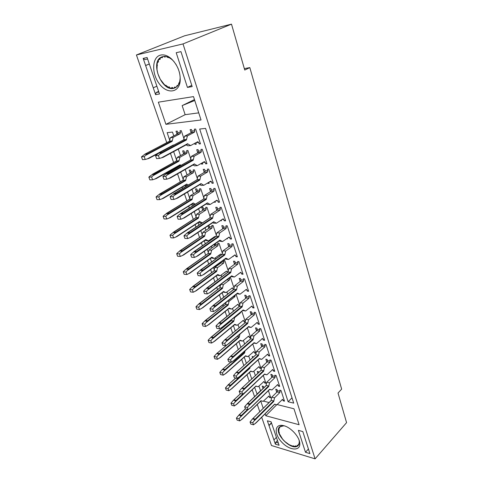 <?xml version="1.0" encoding="UTF-8"?>
<svg xmlns="http://www.w3.org/2000/svg" width="483" height="483" viewBox="0 0 483 483"><rect width="100%" height="100%" fill="white"/><g stroke="black" fill="none" stroke-linecap="round" stroke-linejoin="round"><path stroke-width="0.72" d="M136.429 54.971L184.603 35.802L231.496 24.15L183.015 43.923L136.429 54.971L166.75 142.66M170.451 153.365L173.608 162.493M175.426 167.764L175.649 168.398M177.545 173.886L180.31 181.88M182.133 187.156L182.574 188.424M184.47 193.918L186.861 200.837M188.69 206.12L189.336 207.992M191.238 213.492L193.272 219.367M195.102 224.661L195.947 227.107M197.855 232.619L199.539 237.497M201.375 242.798L202.407 245.787M204.315 251.305L205.673 255.235M207.509 260.542L208.722 264.05M210.63 269.574L211.675 272.593M213.51 277.9L214.899 281.915M216.807 287.439L217.549 289.583M219.385 294.896L220.936 299.382M222.85 304.912L223.303 306.216M225.138 311.535L226.847 316.474M228.761 322.01L228.936 322.505M230.771 327.824L232.631 333.198M236.29 343.781L238.288 349.565M241.693 359.418L243.83 365.595M246.994 374.736L249.258 381.286M252.18 389.745L254.571 396.658M257.27 404.464L259.782 411.721M261.695 417.258L271.47 445.519L315.085 458.85L183.015 43.923M147.599 58.974L144.942 59.578L143.167 58.389L147.098 57.489L159.517 93.974L155.592 94.644L143.167 58.389M145.606 65.507L149.301 63.967M158.853 92.036L156.196 92.501L155.592 94.644M156.196 92.501L158.635 91.39M169.738 140.257L167.13 132.662L172.479 132.07L173.783 135.898M178.287 149.12L180.503 155.629M185.218 169.479L187.066 174.918M191.986 189.372L193.49 193.78M198.604 208.807L199.769 212.23M205.07 227.795L205.909 230.276M209.314 240.28L209.519 240.878M211.385 246.36L211.922 247.942M215.303 257.862L215.696 259.027M217.567 264.515L217.809 265.227M221.16 275.075L221.739 276.777M226.895 291.925L227.65 294.141M232.51 308.426L233.434 311.13M238.01 324.582L239.091 327.758M243.402 340.412L244.633 344.041M248.679 355.923L250.061 359.98M253.853 371.125L255.374 375.593M258.924 386.026L260.585 390.892M199.69 129.046L205.577 128.387L293.7 403.124L288.122 401.765L199.69 129.046M315.085 458.85L346.571 422.637L338.022 393.041L341.644 389.111L249.826 67.602L244.748 70.041L231.496 24.15M160.706 55.062C164.262 54.35 167.921 55.696 171.694 59.095C177.829 65.465 180.654 72.836 180.171 81.216C178.945 93.177 166.846 94.239 159.215 83.68C151.354 73.44 151.946 56.909 160.706 55.062M180.153 77.407L180.044 79.604C179.453 84.036 177.623 86.843 174.55 88.033C161.877 93.358 148.806 60.363 162.427 56.734L162.928 56.596C166.061 55.986 169.285 57.169 172.6 60.158L174.134 61.758M193.508 96.606L201.031 119.977L165.929 124.324L158.339 102.179L193.508 96.606M198.736 112.853L185.146 114.682L165.929 124.324M185.146 114.682L182.151 105.608L194.468 99.601M191.781 85.388L187.434 87.417L176.204 52.707L180.95 51.633L192.168 86.602L187.434 87.417M244.338 68.616L249.826 67.602M182.151 105.608L194.752 100.476M149.319 64.016L145.872 65.447M153.497 87.701L156.866 86.197M257.137 394.2L254.656 387.408M251.752 378.968L249.506 372.429M246.372 363.307L244.253 357.142M240.878 347.313L238.892 341.541M235.263 330.982L233.422 325.62M229.534 314.294L227.843 309.368M225.796 303.415L225.573 302.763M223.677 297.244L222.138 292.77M220.091 286.817L219.584 285.332M217.688 279.814L216.312 275.817M214.265 269.864L213.462 267.51M211.566 262.003L210.365 258.502M208.318 252.543L207.201 249.288M205.311 243.788L204.285 240.806M202.238 234.847L200.795 230.651M198.905 225.156L198.072 222.717M196.026 216.758L194.244 211.578M192.361 206.09L191.715 204.231M189.674 198.272L187.537 192.065M185.653 186.583L185.224 185.321M183.178 179.368L180.672 172.087M178.795 166.617L178.577 165.983M176.536 160.036L173.645 151.632M256.974 394.158L260.53 390.741M288.122 401.765L292.004 397.823M268.934 425.366L267.371 420.796L271.114 421.828L279.096 445.272L275.37 444.149L268.934 425.366L271.446 422.8M278.329 443.02L275.805 442.265L275.37 444.149M275.805 442.265L277.471 440.502M305.491 452.281L298.391 430.353L302.829 431.579L309.893 453.603L305.491 452.281L308.414 448.991M263.416 401.107L269.073 402.532M277.097 404.543L293.972 408.781L299.104 424.726L265.777 415.748L265.125 413.834M276.711 404.778L265.777 415.748M263.229 408.31L260.748 401.071M283.95 425.734C290.79 427.419 299.152 436.457 299.75 442.881C300.939 451.273 290.054 450.862 282.199 442.615C274.139 434.579 274.175 424.038 282.573 425.438L283.95 425.734M298.886 439.651L299.321 441.13C299.551 443.05 299.158 444.517 298.15 445.531C292.046 452.191 272.726 432.436 279.717 426.797L284.046 425.758M271.531 423.048L269.188 425.438M274.103 439.772L276.397 437.356M215.901 200.813L217.748 200.795L218.219 202.238L219.53 202.226L215.02 188.412L213.703 188.448L214.186 189.916L213.818 191.316L207.207 195.458L204.369 195.506L203.512 199.123M204.369 195.506L210.98 191.383L211.343 189.982L210.866 188.527L209.562 188.557L210.576 191.63M207.388 169.147L208.704 169.074L213.317 183.202L212.001 183.25L211.518 181.771L210.775 181.125L203.826 185.285L200.988 183.594L177.484 198.151L173.916 199.449L172.938 196.684L176.126 193.605L199.654 179.531L199.811 180.056L200.759 176.066L207.503 172.057L207.877 170.644L207.388 169.147M208.801 182.248L209.157 183.347L207.859 183.389L207.702 182.918M204.249 172.437L203.234 169.37L204.538 169.298L205.027 170.789L204.653 172.196L197.909 176.192L197.046 179.815M202.371 162.723L202.794 164.003L201.489 164.081L201.254 163.369M197.77 152.809L196.756 149.736L198.066 149.627L198.567 151.155L198.187 152.574L191.304 156.432L190.429 160.06M190.58 159.976L193.037 159.722L193.194 160.247L194.16 156.226L201.043 152.35L201.423 150.925L200.922 149.398L202.244 149.289L206.966 163.743L205.643 163.828L205.148 162.312L204.351 161.636L197.299 165.657L194.571 164.111M195.796 142.739L196.279 144.206L194.975 144.326L194.655 143.36M191.141 132.716L190.133 129.649L191.443 129.504L191.956 131.068L191.57 132.493L184.548 136.212L183.661 139.841M183.83 139.75L186.269 139.448L186.42 139.967L187.404 135.916L194.432 132.185L194.818 130.754L194.305 129.184L195.627 129.033L200.463 143.831L199.141 143.952L198.634 142.407L197.782 141.7L190.616 145.57L187.827 143.946M233.102 256.111L233.247 256.551L232.571 256.503M228.737 246.698L227.728 243.631L229.014 243.692L229.467 245.056L229.117 246.427L222.88 250.894L222.053 254.499M232.287 245.201L231.834 243.83L233.138 243.897L237.358 256.823L236.06 256.733L235.052 254.837L228.501 259.486L225.893 258.176L204.098 274.344L200.916 275.896L200.028 273.378L202.945 270.088L224.649 254.396L224.812 254.939L225.7 251.063L231.937 246.578L232.287 245.201L229.467 245.056M213.341 238.246L212.327 238.204M208.831 228.314L207.998 225.839M208.728 225.35L209.525 226.726L209.175 228.085L202.824 232.353L201.997 235.879M202.081 235.825L204.49 235.746L204.641 236.278L205.541 232.45L211.898 228.157L212.248 226.799L211.783 225.428L213.045 225.458L216.306 235.191M213.196 237.606L213.401 238.204M238.85 273.583L238.524 273.837M234.533 264.267L233.524 261.2L234.804 261.291L235.245 262.625L234.907 263.99L228.785 268.56L227.97 272.158M228.024 272.116L230.56 272.092L230.723 272.641L231.599 268.789L237.714 264.201L238.059 262.837L237.618 261.496L238.916 261.587L243.046 274.235L241.754 274.121L240.788 272.279L234.34 277.031L231.846 275.944M233.802 289.402L236.344 289.414L236.507 289.957L237.364 286.135L243.372 281.45L243.704 280.092L243.275 278.782L244.573 278.902L248.618 291.285L247.32 291.14L246.402 289.347L240.051 294.201L237.6 293.181M240.202 281.462L239.194 278.395L240.474 278.516L240.902 279.82L240.57 281.178L234.563 285.839L233.754 289.438M189.547 199.207L191.932 199.056L192.077 199.582L193.007 195.7L199.612 191.636L199.974 190.26L199.491 188.829L200.759 188.793L203.802 197.885M196.521 191.92L195.512 188.931L196.762 188.901L197.245 190.326L196.883 191.697L190.278 195.742L189.433 199.28M215.08 201.339L215.382 202.256L214.005 202.027M225.591 304.471L228.036 304.519L228.193 305.057L229.033 301.332L234.931 296.659L235.203 295.149M236.145 294.401L239.707 305.039M239.483 306.047L238.831 305.962L237.95 304.248L231.683 309.09L229.28 308.142M245.756 298.289L244.742 295.228L246.022 295.373L246.445 296.653L246.113 297.999L240.22 302.756L239.417 306.349M239.453 306.319L242.001 306.361L242.17 306.91L243.015 303.113L248.908 298.337L249.234 296.985L248.817 295.699L250.109 295.85L254.064 307.973L252.778 307.804L251.903 306.059L245.636 311.01L243.233 310.044M257.862 373.281L257.234 371.433L258.447 371.693L258.719 372.49M263.295 375.424L265.928 383.285L264.708 383.007L263.996 381.51L258.17 386.75L255.96 386.062M263.024 388.549L262.191 386.086L263.404 386.37L263.833 387.777M268.397 390.65L270.8 397.823L269.58 397.521L268.892 396.06L263.15 401.367L260.977 400.727M252.591 357.704L252.18 356.484L253.46 356.919M258.091 359.889L260.965 368.469L259.739 368.209L258.997 366.669L253.08 371.838L250.834 371.101M260.929 370.539L261.273 370.213L263.483 370.684L263.652 371.24L264.442 367.551L269.925 362.449L270.232 361.133L269.846 359.95L271.12 360.197L274.767 371.361L273.493 371.089L272.756 369.525L266.858 374.814L264.612 374.077M266.839 362.208L265.831 359.165L267.093 359.412L267.479 360.59L267.171 361.9L261.689 366.977L260.947 370.413M255.724 354.981L256.062 354.673L258.278 355.102L258.447 355.657L259.25 351.938L264.829 346.915L265.149 345.587L264.75 344.379L266.03 344.608L269.749 355.995L268.476 355.754L267.703 354.148L261.72 359.358L259.431 358.561M261.726 346.716L260.723 343.667L261.985 343.89L262.384 345.091L262.07 346.414L256.485 351.419L255.706 354.993M252.778 344.029L255.899 353.351L254.668 353.115L253.895 351.533L247.894 356.629L245.612 355.838M247.211 341.795L247.024 341.24L247.707 341.36M256.515 330.909L255.507 327.854L256.775 328.054L257.179 329.279L256.859 330.607L251.178 335.534L250.393 339.114M250.411 339.102L250.743 338.806L252.965 339.193L253.134 339.748L253.949 336.005L259.631 331.054L259.951 329.72L259.552 328.488L260.832 328.694L264.63 340.316L263.35 340.098L262.547 338.444L256.467 343.576L254.143 342.725M244.99 322.879L247.544 322.946L247.707 323.501L248.54 319.734L254.324 314.868L254.65 313.527L254.239 312.266L255.525 312.447L259.401 324.31L258.115 324.117L257.282 322.421L251.112 327.462L248.745 326.556M251.19 314.771L250.182 311.71L251.456 311.885L251.866 313.135L251.54 314.475L245.756 319.317L244.959 322.904M221.22 220L221.468 220.755L220.17 220.713M216.764 210.395L215.75 207.322L217.048 207.322L217.519 208.747L217.157 210.135L210.679 214.38L209.833 217.996M220.351 208.753L219.886 207.322L221.196 207.322L225.609 220.828L224.299 220.803L223.188 218.799L216.438 223.212L213.721 221.721L191.099 237.129L187.73 238.566L186.8 235.921L189.849 232.734L212.435 217.803L212.592 218.34L213.51 214.41L219.994 210.147L220.351 208.753L217.519 208.747M225.923 225.778L227.233 225.809L231.55 239.025L230.24 238.964L229.184 237.014L222.536 241.554L219.874 240.154L197.674 255.948L194.401 257.445L193.49 254.867L196.472 251.625L218.612 236.308L218.769 236.845L219.674 232.939L226.032 228.562L226.382 227.179L225.923 225.778M227.227 238.258L227.421 238.844L226.442 238.807M222.82 228.749L221.806 225.676L223.098 225.706L223.557 227.101L223.206 228.483L216.849 232.842L216.01 236.447M202.745 210.316L201.737 207.328L202.981 207.328L203.452 208.728L203.095 210.087L196.617 214.247L195.784 217.785M195.881 217.718L198.284 217.604L198.428 218.129L199.34 214.277L205.818 210.099L206.181 208.728L205.71 207.328L206.966 207.328L210.123 216.746M214.084 270.878L216.517 270.866L216.668 271.404L217.537 267.624L223.659 263.132L223.997 261.792L223.557 260.476L224.806 260.566L228.26 270.872M227.559 272.4L227.282 271.579L226.364 271.18L220.296 275.721L217.736 274.507L196.364 290.663L193.248 292.239L192.373 289.818L195.235 286.558L216.517 270.866M224.897 272.279L225.018 272.635L224.486 272.587M220.622 263.175L220.381 262.462M208.149 253.539L210.57 253.497L210.721 254.028L211.602 250.224L217.839 245.835L218.183 244.483L217.736 243.142L218.986 243.203L222.349 253.225M221.637 254.752L220.604 254.052L214.422 258.496L211.808 257.204L190.048 273.016L186.849 274.537L185.955 272.068L188.877 268.85L210.57 253.497M219.113 255.127L219.282 255.628L218.491 255.573M214.79 245.932L214.259 244.356M215.243 243.667L215.128 245.69L208.891 250.067L208.07 253.587M177.007 134.214L175.999 131.231L177.255 131.092L177.768 132.62L177.388 134.014L170.378 137.673L169.503 141.223M183.981 139.672L148.764 158.472L145.232 159.475L142.509 159.68L141.483 156.848L145.129 154.029L169.805 141.066L172.002 140.849L172.141 141.356L173.119 137.389L180.135 133.719L180.515 132.318L180.002 130.784L181.27 130.639L183.951 138.645M186.052 144.906L185.557 145.178M271.023 400.721L271.386 400.371L273.571 400.908L273.746 401.47L274.513 397.835L279.808 392.594L280.11 391.296L279.735 390.155L281.003 390.451L284.499 401.174L283.243 400.86L282.561 399.381L276.837 404.808L274.664 404.168M276.753 392.268L275.751 389.232L277 389.521L277.375 390.656L277.073 391.948L271.778 397.165L271.054 400.57M247.35 327.836L250.683 337.786M250.653 337.913L249.494 337.714L248.685 336.09L242.599 341.107L240.28 340.267M271.844 377.386L270.842 374.349L272.098 374.615L272.478 375.774L272.171 377.078L266.785 382.222L266.048 385.645M266.024 385.784L266.381 385.446L268.578 385.947L268.747 386.509L269.532 382.844L274.918 377.67L275.219 376.366L274.839 375.206L276.113 375.478L279.681 386.412L278.419 386.128L277.707 384.601L271.899 389.962L269.689 389.274M183.069 180.286L185.436 180.093L185.587 180.612L186.529 176.7L193.266 172.763L193.635 171.38L193.14 169.913L194.407 169.841L197.342 178.589M190.163 173.113L189.155 170.125L190.405 170.058L190.9 171.519L190.525 172.902L183.794 176.82L182.936 180.364M229.872 277.508L230.506 277.568L234.05 288.14M233.452 289.607L232.414 287.832L226.05 292.583L223.605 291.569M219.898 287.85L222.337 287.868L222.494 288.405L223.345 284.656L229.353 280.074L229.691 278.739L229.395 277.87M176.44 160.936L178.795 160.694L178.939 161.207L179.899 157.271L186.77 153.461L187.15 152.073L186.643 150.569L187.917 150.467L190.725 158.847M183.661 153.884L182.646 150.895L183.902 150.793L184.409 152.29L184.029 153.679L177.158 157.47L176.295 161.02M241.808 311.293L245.255 321.581M245.129 322.137L244.217 321.998L243.372 320.332L237.195 325.264L234.835 324.371M214.084 202.268L215.267 201.9M196.195 143.94L194.975 144.326M199.141 143.952L200.294 143.318M201.489 164.081L202.697 163.701M205.643 163.828L206.778 163.163M209.048 183.015L207.859 183.389M212.001 183.25L213.112 182.568M162.668 56.692L160.229 57.996L159.885 59.5L159.052 59.282L158.376 60.345L158.207 62.138L157.603 62.132L157.223 63.496L156.993 69.6L157.863 73.718L160.259 79.272L164.256 84.434L165.428 85.455L165.929 85.225M165.428 85.455L165.832 85.249L168.428 87.338L168.905 86.874L170.227 87.997L171.447 88.232L171.936 87.465L173.168 88.262L175.734 87.405M157.446 65.422L156.903 65.652M171.447 88.232L172.648 87.683M158.569 61.727L157.603 62.132M168.428 87.338L169.352 86.916M160.296 58.763L159.052 59.282M218.219 202.238L219.306 201.538M220.176 220.731L221.341 220.369M224.299 220.803L225.362 220.085M212.472 238.107L213.281 237.853M227.288 238.433L226.726 238.608M230.24 238.964L231.291 238.228M236.06 256.733L237.087 255.978M241.754 274.121L242.756 273.348M233.337 289.589L233.802 289.226M247.32 291.14L248.31 290.349M252.778 307.804L253.744 306.995M238.831 305.962L239.653 305.298M258.115 324.117L259.069 323.296M244.217 321.998L245.135 321.231M249.494 337.714L250.399 336.935M263.35 340.098L264.286 339.265M268.476 355.754L269.393 354.908M254.668 353.115L255.555 352.318M264.708 383.007L265.565 382.192M278.419 386.128L279.307 385.259M269.58 397.521L270.426 396.694M283.243 400.86L284.113 399.984M259.739 368.209L260.609 367.406M273.493 371.089L274.398 370.232M279.138 429.665L278.6 430.232L279.367 433.74L282.579 439.107L284.892 441.565L289.094 444.668L292.843 446.214L293.223 445.797M279.548 427.485L278.691 428.952L279.089 430.13L278.6 430.232M279.663 426.845L279.597 428.18L278.896 428.167M279.379 432.285L279.005 432.677M292.843 446.214L293.012 445.881L295.246 446.497L295.777 445.906M295.246 446.497L295.336 445.954L296.484 446.328L297.878 445.356M297.232 446.069L297.202 445.302L298.391 445.266M217.748 200.795L216.752 200.264L210.202 204.466L207.43 202.878L184.373 217.863L180.908 219.24L179.948 216.535L183.069 213.401L206.114 198.887L206.271 199.419L207.207 195.458M215.533 236.73L214.718 236.555L208.421 240.896L205.752 239.52L183.588 254.976L180.304 256.443L179.392 253.913L182.375 250.743L204.49 235.746M221.335 261.762L220.954 262.927L214.832 267.401L214.023 270.921M208.825 218.618L202.286 222.911L199.564 221.443L176.989 236.525L173.608 237.938L172.673 235.348L175.727 232.226L198.284 217.604M231.17 320.748L233.621 320.821L233.778 321.364L234.605 317.663L240.395 312.906L240.769 312.145M206.332 203.886L207.364 204.478L210.202 204.466M203.627 199.05L178.77 214.947L177.116 216.499L178.076 219.191L180.908 219.24M203.844 198.911L206.114 198.887M177.116 216.499L179.948 216.535M227.076 344.82L216.65 353.604L214.017 356.514L214.826 358.724L217.501 359.286L216.698 357.07L219.336 353.659L239.085 336.79L239.248 337.333L239.954 334.127M220.604 357.197L217.501 359.286M211.077 257.988L214.422 258.496M208.402 253.358L184.802 270.239L183.25 271.814L184.144 274.278L186.849 274.537M204.925 240.365L208.421 240.896M202.317 235.662L178.263 252.174L176.681 253.732L177.599 256.25L180.304 256.443M186.879 184.313L163.133 198.447L159.752 199.624L158.774 196.913L161.962 193.9L185.436 180.093M188.334 184.989L186.945 184.301M185.617 185.086L186.951 185.81M183.25 180.183L157.73 195.458L156.057 196.955L157.035 199.654L159.752 199.624M187.772 143.958L162.964 157.404L159.426 158.43L158.4 155.526L161.739 152.574L186.269 139.448M186.196 144.828L187.76 145.824L190.616 145.57M161.382 152.906L158.81 153.117L155.556 155.743L156.583 158.635L159.426 158.43M145.232 159.475L144.206 156.637L147.538 153.745L172.002 140.849M178.885 165.808L179.537 166.2M176.603 160.845L150.569 175.667L148.855 177.14L149.857 179.899L152.58 179.785L151.577 177.013L154.838 174.055L178.795 160.694M156.263 178.577L180.292 165.017L156.263 178.583L152.58 179.785M181.089 165.319L180.328 164.999M195.404 204.182L193.242 202.969L170.239 217.652L166.762 218.998L165.802 216.354L168.923 213.281L191.932 199.056M192.198 203.929L193.291 204.538L194.842 204.532M189.747 199.087L164.733 214.796L163.091 216.318L164.045 218.956L166.762 218.998M217.102 275.232L220.296 275.721M214.355 270.679L191.196 287.904L189.674 289.498L190.55 291.913L193.248 292.239M222.995 292.106L226.05 292.583M220.182 287.633L197.45 305.19L195.959 306.802L196.816 309.162L199.509 309.549L198.652 307.182L201.459 303.879L222.337 287.868M220.61 284.553L219.85 287.886M202.812 307.647L199.509 309.549M240.6 393.651L233.398 400.286L230.971 403.178L231.731 405.261L234.382 405.968L233.627 403.885L236.115 400.389L242.834 394.074M237.31 403.71L234.382 405.968M256.37 422.45L253.515 424.823L252.784 422.746L255.211 419.147L273.571 400.908M271.386 400.371L252.38 419.033L250.037 421.967L250.774 424.038L253.515 424.823M235.752 378.044L227.928 385.048L225.44 387.946L226.207 390.071L228.87 390.729L228.103 388.604L230.639 385.132L249.693 367.762L249.856 368.312L250.103 367.171M231.858 388.525L228.87 390.729M225.12 259.003L228.501 259.486M222.126 254.45L198.767 271.5L197.209 273.112L198.102 275.624L200.916 275.896M242.701 310.563L245.636 311.01M239.767 306.065L217.447 324.341L215.979 326.001L216.813 328.349L219.608 328.814L218.775 326.46L221.516 323.042L242.001 306.361M222.832 326.798L219.608 328.814M231.109 276.566L234.34 277.031M228.314 271.899L205.13 289.51L203.609 291.14L204.478 293.592L207.285 293.936L206.416 291.466L209.272 288.134L230.56 272.092M210.648 292.058L207.285 293.936M248.31 327.015L251.112 327.462M245.316 322.608L224.655 339.905L221.963 342.864L222.778 345.164L225.567 345.689L224.752 343.383L227.433 339.929L247.544 322.946M228.725 343.606L225.567 345.689M212.737 222.675L213.607 223.152L216.438 223.212M209.93 217.93L185.587 234.237L183.975 235.807L184.904 238.439L187.73 238.566M218.998 241.041L222.536 241.554M216.094 236.392L192.252 253.08L190.67 254.674L191.582 257.246L194.401 257.445M236.966 293.749L240.051 294.201M234.104 289.166L211.355 307.116L209.864 308.764L210.715 311.167L213.516 311.571L212.665 309.156L215.46 305.781L236.344 289.414M216.807 309.621L213.516 311.571M198.634 222.349L199.57 222.85L202.286 222.911M196.104 217.573L171.574 233.7L169.962 235.239L170.897 237.817L173.608 237.938M199.775 184.657L200.982 185.369L203.826 185.285M197.179 179.736L171.785 195.198L170.101 196.726L171.079 199.485L173.916 199.449M193.067 164.975L194.444 165.826L197.299 165.657M190.755 159.879L164.637 174.979L162.916 176.482L163.918 179.308L166.762 179.187L165.76 176.349L169.02 173.337L193.037 159.722M194.51 164.129L170.439 177.961L166.762 179.187M240.136 376.142L237.105 378.352L236.32 376.142L238.898 372.622L258.278 355.102M256.062 354.673L236.139 372.52L233.555 375.514L234.333 377.718L237.105 378.352M261.273 370.213L241.639 388.374L239.163 391.327L239.93 393.482L242.689 394.17L241.923 392.003L244.452 388.459L263.483 370.684M245.66 391.906L242.689 394.17M250.743 338.806L230.439 356.406L227.819 359.364L228.616 361.616L231.399 362.196L230.596 359.938L233.229 356.454L252.965 339.193M234.49 360.046L231.399 362.196M266.381 385.446L245.992 405.08L244.658 406.807L245.406 408.92L238.753 415.217L236.398 418.109L237.135 420.144L239.779 420.898L239.043 418.858L241.482 415.338L247.525 409.487M242.653 418.592L239.779 420.898M228.767 308.625L231.683 309.09M225.887 304.236L203.572 322.101L202.111 323.731L202.951 326.037L205.637 326.484L204.798 324.171L207.545 320.833L228.036 304.519M226.026 302.406L225.549 304.501M208.867 324.516L205.637 326.484M230.874 362.087L222.373 369.465L219.789 372.393L220.574 374.56L223.243 375.17L222.458 372.997L225.048 369.561L244.446 352.433L244.603 352.976L245.08 350.809M226.286 373.021L223.243 375.17M234.412 324.799L237.195 325.264M231.472 320.495L209.568 338.655L208.131 340.298L208.952 342.556L211.632 343.063L210.811 340.793L213.504 337.418L233.621 320.821M231.333 319.897L231.134 320.772M214.802 341.028L211.632 343.063M251.069 407.338L248.159 409.656L247.411 407.537L249.886 403.963L268.578 385.947M162.668 56.662L162.203 57.797L161.165 57.314M178.293 69.015L177.792 67.831M176.476 65.235L175.703 63.961M174.206 61.902L173.053 60.592M171.471 59.186L170.058 58.189M168.482 57.338L168.108 57.67L166.925 56.765M165.482 56.481L165.011 57.169L163.87 56.451M174.291 88.069L174.737 86.97L175.794 87.447M176.76 86.741L177.104 85.413L177.853 85.576M178.638 84.368L178.885 82.877L179.308 82.871M179.791 81.18L179.954 79.526M179.61 73.205L179.229 71.756M284.934 426.048L283.913 425.746M282.706 425.692L282.609 426.066L281.661 425.819M280.792 426.097L280.798 426.791L279.905 426.634M298.657 444.915L298.476 443.968L299.116 443.962M299.333 443.026L299.055 442.03L299.388 441.939M239.954 340.636L242.599 341.107M214.017 356.514L216.698 357.07M237.213 336.464L239.085 336.79M211.602 250.224L208.891 250.067M183.25 271.814L185.955 272.068M205.541 232.45L202.824 232.353M176.681 253.732L179.392 253.913M186.529 176.7L183.794 176.82M156.057 196.955L158.774 196.913M187.404 135.916L184.548 136.212M155.556 155.743L158.4 155.526M173.119 137.389L170.378 137.673M141.483 156.848L144.206 156.637M179.899 157.271L177.158 157.47M148.855 177.14L151.577 177.013M193.007 195.7L190.278 195.742M163.091 216.318L165.802 216.354M217.537 267.624L214.832 267.401M189.674 289.498L192.373 289.818M223.345 284.656L220.822 284.39M195.959 306.802L198.652 307.182M255.912 386.219L258.17 386.75M230.971 403.178L233.627 403.885M274.513 397.835L271.778 397.165M250.037 421.967L252.784 422.746M274.688 404.271L276.837 404.808M250.707 371.324L253.08 371.838M225.44 387.946L228.103 388.604M225.7 251.063L222.88 250.894M197.209 273.112L200.028 273.378M222.397 254.251L224.649 254.396M243.015 303.113L240.22 302.756M215.979 326.001L218.775 326.46M231.599 268.789L228.785 268.56M203.609 291.14L206.416 291.466M248.54 319.734L245.756 319.317M221.963 342.864L224.752 343.383M245.11 322.698L224.655 339.905L227.173 340.37M213.51 214.41L210.679 214.38M183.975 235.807L186.8 235.921M210.165 217.773L212.435 217.803M219.674 232.939L216.849 232.842M190.67 254.674L193.49 254.867M216.348 236.217L218.612 236.308M237.364 286.135L234.563 285.839M209.864 308.764L212.665 309.156M199.34 214.277L196.617 214.247M169.962 235.239L172.673 235.348M200.759 176.066L197.909 176.192M170.101 196.726L172.938 196.684M197.372 179.622L199.654 179.531M194.16 156.226L191.304 156.432M162.916 176.482L165.76 176.349M259.25 351.938L256.485 351.419M233.555 375.514L236.32 376.142M259.22 358.863L261.72 359.358M264.491 374.301L266.858 374.814M264.442 367.551L261.689 366.977M239.163 391.327L241.923 392.003M253.829 343.105L256.467 343.576M253.949 336.005L251.178 335.534M227.819 359.364L230.596 359.938M261.001 400.824L263.15 401.367M236.398 418.109L239.043 418.858M229.033 301.332L227.608 301.151M202.111 323.731L204.798 324.171M245.388 356.134L247.894 356.629M219.789 372.393L222.458 372.997M243.456 352.246L244.446 352.433M234.605 317.663L234.134 317.597M208.131 340.298L210.811 340.793M269.647 389.437L271.899 389.962M269.532 382.844L266.785 382.222M245.406 408.92L248.159 409.656M244.658 406.807L247.411 407.537M209.459 181.85L211.518 181.771M205.027 170.789L207.877 170.644M198.567 151.155L201.423 150.925M202.818 162.463L205.148 162.312M191.956 131.068L194.818 130.754M195.953 142.654L198.634 142.407M234.219 255.296L235.619 255.386M209.525 226.726L212.248 226.799M214.15 236.948L215.158 236.99M235.245 262.625L238.059 262.837M240.021 272.69L241.319 272.798M245.696 289.715L246.898 289.848M240.902 279.82L243.704 280.092M197.245 190.326L199.974 190.26M211.343 189.982L214.186 189.916M237.286 304.574L238.415 304.719M246.445 296.653L249.234 296.985M251.238 306.391L252.361 306.536M263.489 381.691L264.328 381.884M268.409 396.223L269.212 396.416M258.465 366.875L259.353 367.062M272.231 369.743L273.112 369.924M267.479 360.59L270.232 361.133M267.147 354.383L268.083 354.564M262.384 345.091L265.149 345.587M253.334 351.763L254.275 351.944M257.179 329.279L259.951 329.72M261.961 338.71L262.951 338.879M256.66 322.716L257.711 322.873M251.866 313.135L254.65 313.527M222.168 219.367L223.834 219.397M228.266 237.521L229.793 237.588M223.557 227.101L226.382 227.179M203.452 208.728L206.181 208.728M225.984 271.464L227.282 271.579M221.546 261.611L223.997 261.792M220.139 254.39L221.54 254.481M215.472 244.344L218.183 244.483M177.768 132.62L180.515 132.318M282.078 399.55L282.875 399.743M277.375 390.656L280.11 391.296M248.099 336.349L249.095 336.518M272.478 375.774L275.219 376.366M277.206 384.794L278.045 384.981M190.9 171.519L193.635 171.38M231.701 288.188L232.909 288.321M228.417 278.619L229.691 278.739M184.409 152.29L187.15 152.073M242.75 320.621L243.806 320.778M210.98 191.383L213.818 191.316M206.271 199.419L181.602 214.977M182.846 218.521L207.43 202.878M215.128 245.69L217.839 245.835M209.175 228.085L211.898 228.157M190.525 172.902L193.266 172.763M191.57 132.493L194.432 132.185M177.388 134.014L180.135 133.719M184.029 153.679L186.77 153.461M196.883 191.697L199.612 191.636M220.954 262.927L223.659 263.132M226.829 279.826L229.353 280.074M277.073 391.948L279.808 392.594M229.117 246.427L231.937 246.578M246.113 297.999L248.908 298.337M234.907 263.99L237.714 264.201M251.54 314.475L254.324 314.868M217.157 210.135L219.994 210.147M223.206 228.483L226.032 228.562M240.57 281.178L243.372 281.45M203.095 210.087L205.818 210.099M204.653 172.196L207.503 172.057M198.187 152.574L201.043 152.35M262.07 346.414L264.829 346.915M267.171 361.9L269.925 362.449M256.859 330.607L259.631 331.054M233.506 296.49L234.931 296.659M239.93 312.839L240.395 312.906M272.171 377.078L274.918 377.67M180.177 213.746L182.743 213.77M239.248 337.333L218.105 355.41M219.155 358.314L240.226 340.189M210.721 254.028L187.507 270.48M188.672 273.722L211.808 257.204M204.641 236.278L180.968 252.349M182.163 255.664L205.752 239.52M185.587 180.612L160.453 195.41M161.733 198.96L186.77 184.077M186.42 139.967L160.157 154.041M161.497 157.844L187.658 143.674M172.141 141.356L145.957 155.182M147.297 158.901L173.385 144.985M178.939 161.207L153.292 175.534M154.602 179.169L180.153 164.757M192.077 199.582L167.45 214.826M168.7 218.298L193.242 202.969M216.668 271.404L193.894 288.218M195.035 291.388L217.736 274.507M222.494 288.405L200.143 305.564M201.266 308.667L223.532 291.448M255 383.339L234.961 402.188M235.952 404.923L255.918 386.026M273.746 401.47L254.094 421.007M255.054 423.724L274.64 404.15M249.856 368.312L229.461 386.919M230.463 389.709L250.792 371.053M224.812 254.939L201.58 271.754M202.739 275.062L225.893 258.176M242.17 306.91L220.242 324.787M221.329 327.879L243.178 309.941M230.723 272.641L207.938 289.83M209.079 293.06L231.78 275.805M247.707 323.501L226.189 341.698M227.251 344.717L248.697 326.466M212.592 218.34L188.412 234.346M189.632 237.805L213.721 221.721M218.769 236.845L195.072 253.267M196.261 256.648L219.874 240.154M236.507 289.957L214.156 307.502M215.267 310.66L237.539 293.054M198.428 218.129L174.285 233.802M175.51 237.189L199.564 221.443M199.811 180.056L174.623 195.15M175.897 198.773L200.988 183.594M193.194 160.247L167.48 174.846M168.784 178.559L194.401 163.864M258.447 355.657L237.708 374.434M238.729 377.326L259.395 358.501M263.652 371.24L243.287 390.282M244.283 393.12L264.581 374.029M253.134 339.748L232.009 358.241M233.054 361.199L254.1 342.652M248.105 409.638L240.353 417.155M241.319 419.83L260.947 400.703M228.193 305.057L206.259 322.535M207.358 325.572L229.214 308.033M244.603 352.976L223.84 371.324M224.867 374.174L245.563 355.778M233.778 321.364L212.248 339.144M213.317 342.115L234.774 324.28M268.747 386.509L248.745 405.805M249.723 408.582L269.659 389.238M164.19 56.825L165.108 56.445M161.594 57.64L162.608 57.223M178.541 84.024L178.891 83.861M167.106 57.079L167.456 56.934M176.718 86.258L177.653 85.829M174.357 87.544L175.329 87.091M171.622 87.797L172.316 87.477M158.026 62.156L158.43 61.987M168.694 87.025L169.074 86.849M159.493 59.469L160.223 59.161M279.252 428.24L279.675 427.799M280.267 426.791L280.822 426.211M295.252 446.177L295.53 445.869M297.136 445.7L297.558 445.235M298.482 444.553L299.037 443.943M180.799 213.383L183.069 213.401M226.769 344.995L216.65 353.61L219.071 354.093M186.13 269.025L188.575 269.242M179.61 250.973L182.067 251.13M159.161 194.299L161.624 194.251M144.713 154.27L147.182 154.065M152.024 174.52L154.488 174.393M166.134 213.625L168.597 213.643M192.5 286.685L194.945 286.962M198.736 303.958L201.176 304.29M233.47 400.22L235.873 400.842M252.494 418.924L254.982 419.618M227.982 384.999L230.391 385.585M200.101 270.263L202.649 270.492M218.714 323.073L221.244 323.471M206.44 288.26L208.988 288.55M186.975 233.023L189.535 233.114M193.611 251.854L196.164 252.017M212.647 305.86L215.183 306.204M172.95 232.51L175.407 232.601M173.222 194.015L175.794 193.967M166.104 173.814L168.676 173.681M236.139 372.52L238.65 373.081M241.705 388.314L244.205 388.918M250.532 338.903L230.439 356.406L232.969 356.901M238.85 415.132L241.246 415.797M204.834 320.863L207.267 321.249M222.373 369.465L224.788 370.002M210.805 337.406L213.232 337.846M247.157 403.782L249.651 404.428M217.193 353.23L219.336 353.659M186.716 268.657L188.877 268.85M180.207 250.611L182.375 250.743M159.782 193.943L161.962 193.9M159.462 152.761L161.739 152.574M145.359 153.92L147.538 153.745M152.658 174.164L154.838 174.055M166.75 213.263L168.923 213.281M193.079 286.316L195.235 286.558M199.304 303.59L201.459 303.879M233.995 399.839L236.115 400.389M253.02 418.538L255.211 419.147M228.507 384.619L230.639 385.132M200.693 269.888L202.945 270.088M219.276 322.692L221.516 323.042M207.026 287.886L209.272 288.134M225.205 339.525L227.433 339.929M187.585 232.655L189.849 232.734M194.214 251.486L196.472 251.625M213.22 305.479L215.46 305.781M173.554 232.148L175.727 232.226M173.856 193.653L176.126 193.605M166.744 173.451L169.02 173.337M236.682 372.133L238.898 372.622M242.243 387.927L244.452 388.459M231.007 356.007L233.229 356.454M239.369 414.746L241.482 415.338M205.396 320.489L207.545 320.833M222.911 369.09L225.048 369.561M211.355 337.031L213.504 337.418M247.682 403.39L249.886 403.963M172.6 60.158L171.694 59.095M180.044 79.604L180.171 81.216M283.877 425.716L282.573 425.438M299.321 441.13L299.75 442.881M175.679 87.514L174.55 88.033M184.373 217.863L207.551 203.108M180.443 213.577L203.711 198.966M220.302 357.541L240.329 340.31M190.048 273.016L211.928 257.385M186.281 268.916L208.245 253.424M179.803 250.84L202.172 235.722M183.594 254.976L205.879 239.713M163.332 198.344L186.909 184.319M159.481 194.1L183.142 180.219M163.218 157.289L187.796 143.964M159.221 152.876L183.896 139.702M145.129 154.029L169.726 141.09M149.03 158.352L158.72 153.177M152.387 174.297L176.506 160.881M170.239 217.652L193.369 203.198M166.406 213.444L189.626 199.135M196.364 290.663L217.851 274.676M192.62 286.594L214.186 270.746M198.821 303.898L220.006 287.705M202.54 307.925L223.647 291.599M233.398 400.286L240.51 393.627M236.984 404.132L256.014 386.122M256.032 422.921L274.724 404.235M252.38 419.033L271.15 400.479M227.928 385.048L235.662 378.02M231.538 388.924L250.888 371.155M200.24 270.16L222.228 254.324M204.104 274.338L226.008 258.357M218.751 323.042L239.568 306.15M222.542 327.118L243.281 310.08M206.543 288.182L228.133 271.971M210.383 292.324L231.888 275.974M228.423 343.944L248.799 326.599M187.193 232.872L210.02 217.833M191.099 237.123L213.842 221.939M193.792 251.728L216.191 236.278M197.674 255.948L219.994 240.347M212.713 305.805L233.917 289.245M216.529 309.911L237.648 293.211M176.989 236.525L199.69 221.655M173.18 232.353L195.965 217.628M173.536 193.816L197.257 179.664M177.49 198.151L201.115 183.842M166.46 173.59L190.652 159.915M170.439 177.961L194.534 164.135M239.816 376.541L259.492 358.615M236.096 372.562L255.845 354.77M241.639 388.374L261.049 370.316M245.334 392.323L264.672 374.132M234.183 360.415L254.203 342.773M238.753 415.217L245.376 408.835M242.321 419.039L261.037 400.793M204.889 320.821L225.7 304.314M208.59 324.817L229.322 308.178M222.349 369.489L230.783 362.069M225.978 373.395L245.66 355.886M210.829 337.388L231.279 320.579M214.506 341.354L234.883 324.407M247.067 403.866L266.151 385.549M250.737 407.785L269.749 389.334"/></g></svg>

